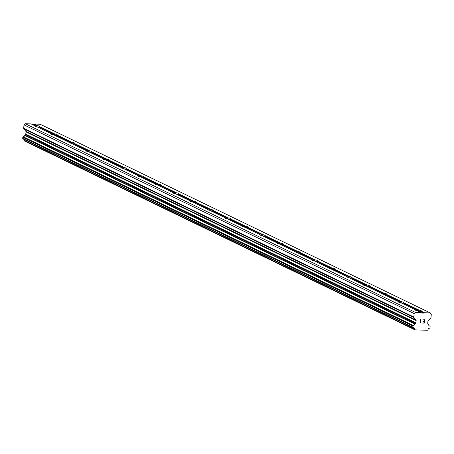 <?xml version="1.0" encoding="UTF-8"?>
<svg xmlns="http://www.w3.org/2000/svg" width="454" height="454" viewBox="0 0 454 454"><rect width="100%" height="100%" fill="white"/><g stroke="black" fill="none" stroke-linecap="round" stroke-linejoin="round"><path stroke-width="0.68" d="M421.267 312.607L417.737 310.905A2.815 0.42 -174.5 0 1 415.892 310.474A2.815 0.42 -174.5 0 1 415.705 310.298A2.815 0.42 -174.5 0 1 416.125 310.122L416.38 310.508A2.815 0.42 -174.5 0 1 418.741 310.593L419.263 310.235A2.815 0.42 -174.5 0 1 421.113 310.661A2.815 0.42 -174.5 0 1 421.301 310.837A2.815 0.42 -174.5 0 1 420.881 311.013L424.411 312.721L430.284 312.931L431.3 314.179L430.971 317.601A0.806 0.738 -64.2 0 1 430.698 318.152L428.23 320.467A0.806 0.738 115.8 0 0 427.957 321.018L427.742 323.242A0.806 0.738 115.8 0 0 427.906 323.81L428.4 324.406A0.403 0.369 -64.2 0 1 428.525 324.587A1.929 1.771 115.8 0 0 429.751 326.074A0.403 0.369 -64.2 0 1 429.921 326.188L430.023 326.312A0.403 0.369 -64.2 0 1 430.103 326.596L430 327.703A0.403 0.369 -64.2 0 1 429.864 327.975L429.728 328.106A0.403 0.369 -64.2 0 1 429.535 328.197A1.929 1.771 115.8 0 0 428.026 329.632A0.386 0.358 -64.2 0 1 427.969 329.718L427.356 330.285L414.967 329.848L414.468 329.235A0.386 0.358 -64.2 0 1 414.428 329.144A1.929 1.771 115.8 0 0 413.202 327.612A0.403 0.369 -64.2 0 1 413.032 327.51L412.924 327.374A0.403 0.369 -64.2 0 1 412.839 327.09L412.947 325.983A0.403 0.369 -64.2 0 1 413.083 325.705L413.208 325.592A0.403 0.369 -64.2 0 1 413.401 325.495A1.929 1.771 115.8 0 0 414.899 324.099A0.403 0.369 -64.2 0 1 415.058 323.929L415.66 323.373A0.806 0.738 115.8 0 0 415.932 322.822L416.148 320.592A0.806 0.738 115.8 0 0 415.983 320.03L413.974 317.556A0.806 0.738 -64.2 0 1 413.81 316.994L414.139 313.566L415.393 312.397L421.267 312.607L421.618 313.039L423.974 313.124L424.411 312.721M416.125 310.122L400.4 302.517A2.815 0.42 -174.5 0 1 398.55 302.092A2.815 0.42 -174.5 0 1 398.362 301.91A2.815 0.42 -174.5 0 1 398.782 301.734L399.043 302.12A2.815 0.42 -174.5 0 1 401.398 302.205L401.926 301.848A2.815 0.42 -174.5 0 1 403.776 302.273A2.815 0.42 -174.5 0 1 403.964 302.449A2.815 0.42 -174.5 0 1 403.544 302.631L419.263 310.235M398.782 301.734L383.057 294.13A2.815 0.42 -174.5 0 1 381.212 293.704A2.815 0.42 -174.5 0 1 381.025 293.528A2.815 0.42 -174.5 0 1 381.445 293.352L381.701 293.732A2.815 0.42 -174.5 0 1 384.061 293.817L384.589 293.46A2.815 0.42 -174.5 0 1 386.433 293.891A2.815 0.42 -174.5 0 1 386.621 294.067A2.815 0.42 -174.5 0 1 386.201 294.243L401.926 301.848M381.445 293.352L365.72 285.742A2.815 0.42 -174.5 0 1 363.875 285.316A2.815 0.42 -174.5 0 1 363.682 285.14A2.815 0.42 -174.5 0 1 364.102 284.964L364.363 285.35A2.815 0.42 -174.5 0 1 366.719 285.43L367.246 285.078A2.815 0.42 -174.5 0 1 369.096 285.504A2.815 0.42 -174.5 0 1 369.284 285.679A2.815 0.42 -174.5 0 1 368.864 285.855L384.589 293.46M364.102 284.964L348.383 277.36A2.815 0.42 -174.5 0 1 346.533 276.929A2.815 0.42 -174.5 0 1 346.345 276.753A2.815 0.42 -174.5 0 1 346.765 276.577L347.021 276.963A2.815 0.42 -174.5 0 1 349.381 277.048L349.909 276.69A2.815 0.42 -174.5 0 1 351.754 277.116A2.815 0.42 -174.5 0 1 351.946 277.292A2.815 0.42 -174.5 0 1 351.521 277.473L367.246 285.078M346.765 276.577L331.04 268.972A2.815 0.42 -174.5 0 1 329.195 268.547A2.815 0.42 -174.5 0 1 329.002 268.371A2.815 0.42 -174.5 0 1 329.422 268.189L329.683 268.575A2.815 0.42 -174.5 0 1 332.039 268.66L332.566 268.303A2.815 0.42 -174.5 0 1 334.416 268.728A2.815 0.42 -174.5 0 1 334.604 268.91A2.815 0.42 -174.5 0 1 334.184 269.086L349.909 276.69M329.422 268.189L313.703 260.585A2.815 0.42 -174.5 0 1 311.853 260.159A2.815 0.42 -174.5 0 1 311.665 259.983A2.815 0.42 -174.5 0 1 312.085 259.807L312.341 260.187A2.815 0.42 -174.5 0 1 314.701 260.273L315.229 259.915A2.815 0.42 -174.5 0 1 317.074 260.346A2.815 0.42 -174.5 0 1 317.267 260.522A2.815 0.42 -174.5 0 1 316.847 260.698L332.566 268.303M312.085 259.807L296.36 252.203A2.815 0.42 -174.5 0 1 294.515 251.771A2.815 0.42 -174.5 0 1 294.328 251.595A2.815 0.42 -174.5 0 1 294.748 251.42L295.004 251.805A2.815 0.42 -174.5 0 1 297.364 251.885L297.892 251.533A2.815 0.42 -174.5 0 1 299.736 251.959A2.815 0.42 -174.5 0 1 299.924 252.135A2.815 0.42 -174.5 0 1 299.504 252.311L315.229 259.915M294.748 251.42L279.023 243.815A2.815 0.42 -174.5 0 1 277.173 243.389A2.815 0.42 -174.5 0 1 276.985 243.208A2.815 0.42 -174.5 0 1 277.405 243.032L277.666 243.418A2.815 0.42 -174.5 0 1 280.022 243.503L280.549 243.145A2.815 0.42 -174.5 0 1 282.399 243.571A2.815 0.42 -174.5 0 1 282.587 243.747A2.815 0.42 -174.5 0 1 282.167 243.929L297.892 251.533M277.405 243.032L261.68 235.427A2.815 0.42 -174.5 0 1 259.836 235.002A2.815 0.42 -174.5 0 1 259.648 234.826A2.815 0.42 -174.5 0 1 260.068 234.65L260.324 235.03A2.815 0.42 -174.5 0 1 262.684 235.115L263.212 234.758A2.815 0.42 -174.5 0 1 265.057 235.189A2.815 0.42 -174.5 0 1 265.244 235.365A2.815 0.42 -174.5 0 1 264.824 235.541L280.549 243.145M260.068 234.65L244.343 227.04A2.815 0.42 -174.5 0 1 242.498 226.614A2.815 0.42 -174.5 0 1 242.305 226.438A2.815 0.42 -174.5 0 1 242.725 226.262L242.986 226.648A2.815 0.42 -174.5 0 1 245.342 226.728L245.869 226.376A2.815 0.42 -174.5 0 1 247.719 226.801A2.815 0.42 -174.5 0 1 247.907 226.977A2.815 0.42 -174.5 0 1 247.487 227.153L263.212 234.758M242.725 226.262L227.006 218.658A2.815 0.42 -174.5 0 1 225.156 218.226A2.815 0.42 -174.5 0 1 224.968 218.051A2.815 0.42 -174.5 0 1 225.388 217.875L225.644 218.261A2.815 0.42 -174.5 0 1 228.004 218.346L228.532 217.988A2.815 0.42 -174.5 0 1 230.377 218.414A2.815 0.42 -174.5 0 1 230.57 218.59A2.815 0.42 -174.5 0 1 230.15 218.766L245.869 226.376M225.388 217.875L209.663 210.27A2.815 0.42 -174.5 0 1 207.819 209.844A2.815 0.42 -174.5 0 1 207.626 209.669A2.815 0.42 -174.5 0 1 208.051 209.487L208.307 209.873A2.815 0.42 -174.5 0 1 210.667 209.958L211.189 209.6A2.815 0.42 -174.5 0 1 213.039 210.026A2.815 0.42 -174.5 0 1 213.227 210.208A2.815 0.42 -174.5 0 1 212.807 210.384L228.532 217.988M208.051 209.487L192.326 201.882A2.815 0.42 -174.5 0 1 190.476 201.457A2.815 0.42 -174.5 0 1 190.288 201.281A2.815 0.42 -174.5 0 1 190.708 201.105L190.969 201.485A2.815 0.42 -174.5 0 1 193.325 201.57L193.852 201.213A2.815 0.42 -174.5 0 1 195.697 201.644A2.815 0.42 -174.5 0 1 195.89 201.82A2.815 0.42 -174.5 0 1 195.47 201.996L211.189 209.6M190.708 201.105L174.983 193.5A2.815 0.42 -174.5 0 1 173.139 193.069A2.815 0.42 -174.5 0 1 172.951 192.893A2.815 0.42 -174.5 0 1 173.371 192.717L173.627 193.103A2.815 0.42 -174.5 0 1 175.987 193.183L176.515 192.831A2.815 0.42 -174.5 0 1 178.36 193.256A2.815 0.42 -174.5 0 1 178.547 193.432A2.815 0.42 -174.5 0 1 178.127 193.608L193.852 201.213M173.371 192.717L157.646 185.113A2.815 0.42 -174.5 0 1 155.796 184.682A2.815 0.42 -174.5 0 1 155.608 184.506A2.815 0.42 -174.5 0 1 156.028 184.33L156.289 184.716A2.815 0.42 -174.5 0 1 158.645 184.801L159.172 184.443A2.815 0.42 -174.5 0 1 161.022 184.869A2.815 0.42 -174.5 0 1 161.21 185.045A2.815 0.42 -174.5 0 1 160.79 185.226L176.515 192.831M156.028 184.33L140.303 176.725A2.815 0.42 -174.5 0 1 138.459 176.3A2.815 0.42 -174.5 0 1 138.271 176.124A2.815 0.42 -174.5 0 1 138.691 175.942L138.947 176.328A2.815 0.42 -174.5 0 1 141.308 176.413L141.835 176.056A2.815 0.42 -174.5 0 1 143.68 176.487A2.815 0.42 -174.5 0 1 143.867 176.663A2.815 0.42 -174.5 0 1 143.447 176.839L159.172 184.443M138.691 175.942L122.966 168.338A2.815 0.42 -174.5 0 1 121.122 167.912A2.815 0.42 -174.5 0 1 120.929 167.736A2.815 0.42 -174.5 0 1 121.349 167.56L121.61 167.94A2.815 0.42 -174.5 0 1 123.965 168.025L124.492 167.674A2.815 0.42 -174.5 0 1 126.343 168.099A2.815 0.42 -174.5 0 1 126.53 168.275A2.815 0.42 -174.5 0 1 126.11 168.451L141.835 176.056M121.349 167.56L105.629 159.956A2.815 0.42 -174.5 0 1 103.779 159.524A2.815 0.42 -174.5 0 1 103.591 159.348A2.815 0.42 -174.5 0 1 104.011 159.172L104.267 159.558A2.815 0.42 -174.5 0 1 106.628 159.643L107.155 159.286A2.815 0.42 -174.5 0 1 109 159.712A2.815 0.42 -174.5 0 1 109.193 159.887A2.815 0.42 -174.5 0 1 108.773 160.063L124.492 167.674M104.011 159.172L88.286 151.568A2.815 0.42 -174.5 0 1 86.442 151.142A2.815 0.42 -174.5 0 1 86.249 150.966A2.815 0.42 -174.5 0 1 86.674 150.785L86.93 151.171A2.815 0.42 -174.5 0 1 89.29 151.256L89.813 150.898A2.815 0.42 -174.5 0 1 91.663 151.324A2.815 0.42 -174.5 0 1 91.85 151.505A2.815 0.42 -174.5 0 1 91.43 151.681L107.155 159.286M86.674 150.785L70.949 143.18A2.815 0.42 -174.5 0 1 69.099 142.755A2.815 0.42 -174.5 0 1 68.912 142.579A2.815 0.42 -174.5 0 1 69.331 142.403L69.593 142.783A2.815 0.42 -174.5 0 1 71.948 142.868L72.475 142.511A2.815 0.42 -174.5 0 1 74.325 142.942A2.815 0.42 -174.5 0 1 74.513 143.118A2.815 0.42 -174.5 0 1 74.093 143.294L89.813 150.898M69.331 142.403L53.606 134.798A2.815 0.42 -174.5 0 1 51.762 134.367A2.815 0.42 -174.5 0 1 51.574 134.191A2.815 0.42 -174.5 0 1 51.994 134.015L52.25 134.401A2.815 0.42 -174.5 0 1 54.611 134.48L55.138 134.129A2.815 0.42 -174.5 0 1 56.983 134.554A2.815 0.42 -174.5 0 1 57.17 134.73A2.815 0.42 -174.5 0 1 56.75 134.906L72.475 142.511M51.994 134.015L36.269 126.411A2.815 0.42 -174.5 0 1 34.419 125.979A2.815 0.42 -174.5 0 1 34.232 125.803A2.815 0.42 -174.5 0 1 34.652 125.627L34.913 126.013A2.815 0.42 -174.5 0 1 37.268 126.099L37.795 125.741A2.815 0.42 -174.5 0 1 39.646 126.167A2.815 0.42 -174.5 0 1 39.833 126.343A2.815 0.42 -174.5 0 1 39.413 126.524L39.072 126.972A2.815 0.42 -174.5 0 1 37.376 126.944M32.058 124.373L33.834 124.436L34.271 124.033L40.145 124.243L430.284 312.931M414.967 329.848L24.828 141.16L24.329 140.547L414.468 329.235M23.614 139.202A1.929 1.771 115.8 0 1 24.289 140.462A0.386 0.358 115.8 0 0 24.329 140.547M34.652 125.627L31.127 123.925L25.254 123.715L24 124.878L23.67 128.306A0.806 0.738 115.8 0 0 23.835 128.868L25.844 131.342A0.806 0.738 115.8 0 1 26.009 131.91L25.793 134.134A0.806 0.738 115.8 0 1 25.52 134.685L24.919 135.247A0.403 0.369 115.8 0 0 24.76 135.411A1.929 1.771 115.8 0 1 23.262 136.807A0.403 0.369 115.8 0 0 23.069 136.909L22.944 137.023A0.403 0.369 115.8 0 0 22.808 137.295L22.7 138.402A0.403 0.369 115.8 0 0 22.785 138.686L22.893 138.822A0.403 0.369 115.8 0 0 23.063 138.924L413.078 327.55M422.373 323.083L424.24 323.152L422.379 323.083L424.053 322.919L424.184 321.551L424.047 322.913M424.184 321.551L423.281 321.523L424.184 321.551M423.281 321.523L424.206 321.324L424.337 319.962L424.201 321.324M424.337 319.962L422.685 319.9L424.337 319.962M422.685 319.9L424.575 319.741L424.246 323.152L424.569 319.741M420.989 322.141L420.614 322.312M420.966 322.38L420.637 322.533L420.966 322.38M420.637 322.533L420.132 322.998L420.637 322.533M420.086 322.998L420.631 319.593M39.413 126.524L55.138 134.129M34.271 124.033L37.795 125.741M39.072 126.972L54.611 134.48M56.75 134.906L56.415 135.354A2.815 0.42 -174.5 0 1 54.718 135.332M56.415 135.354L71.948 142.868M74.093 143.294L73.752 143.742A2.815 0.42 -174.5 0 1 72.055 143.719M73.752 143.742L89.29 151.256M91.43 151.681L91.095 152.13A2.815 0.42 -174.5 0 1 89.398 152.101M91.095 152.13L106.628 159.643M108.773 160.063L108.432 160.512A2.815 0.42 -174.5 0 1 106.735 160.489M108.432 160.512L123.965 168.025M126.11 168.451L125.769 168.899A2.815 0.42 -174.5 0 1 124.073 168.877M125.769 168.899L141.308 176.413M143.447 176.839L143.112 177.287A2.815 0.42 -174.5 0 1 141.415 177.264M143.112 177.287L158.645 184.801M160.79 185.226L160.449 185.675A2.815 0.42 -174.5 0 1 158.752 185.646M160.449 185.675L175.987 193.183M178.127 193.608L177.792 194.057A2.815 0.42 -174.5 0 1 176.095 194.034M177.792 194.057L193.325 201.57M195.47 201.996L195.129 202.444A2.815 0.42 -174.5 0 1 193.432 202.422M195.129 202.444L210.667 209.958M212.807 210.384L212.472 210.832A2.815 0.42 -174.5 0 1 210.775 210.809M212.472 210.832L228.004 218.346M230.15 218.766L229.809 219.214A2.815 0.42 -174.5 0 1 228.112 219.191M229.809 219.214L245.342 226.728M247.487 227.153L247.146 227.602A2.815 0.42 -174.5 0 1 245.449 227.579M247.146 227.602L262.684 235.115M264.824 235.541L264.489 235.989A2.815 0.42 -174.5 0 1 262.792 235.966M264.489 235.989L280.022 243.503M282.167 243.929L281.826 244.377A2.815 0.42 -174.5 0 1 280.129 244.348M281.826 244.377L297.364 251.885M299.504 252.311L299.169 252.759A2.815 0.42 -174.5 0 1 297.472 252.736M299.169 252.759L314.701 260.273M316.847 260.698L316.506 261.146A2.815 0.42 -174.5 0 1 314.809 261.124M316.506 261.146L332.039 268.66M334.184 269.086L333.849 269.534A2.815 0.42 -174.5 0 1 332.152 269.511M333.849 269.534L349.381 277.048M351.521 277.473L351.186 277.916A2.815 0.42 -174.5 0 1 349.489 277.893M351.186 277.916L366.719 285.43M368.864 285.855L368.523 286.304A2.815 0.42 -174.5 0 1 366.826 286.281M368.523 286.304L384.061 293.817M386.201 294.243L385.866 294.691A2.815 0.42 -174.5 0 1 384.169 294.669M385.866 294.691L401.398 302.205M403.544 302.631L403.203 303.079A2.815 0.42 -174.5 0 1 401.506 303.051M403.203 303.079L418.741 310.593M420.881 311.013L420.546 311.461A2.815 0.42 -174.5 0 1 418.849 311.438M420.546 311.461L423.974 313.124M24.289 140.462L414.428 329.144M22.893 138.822L413.032 327.51M24.76 135.411L414.899 324.099M24.919 135.247L415.058 323.929M24 124.878L414.139 313.566M25.254 123.715L415.393 312.397M33.834 124.436L37.268 126.099M429.223 325.824L429.751 326.074M22.785 138.686L412.924 327.374M22.7 138.402L412.839 327.09M22.808 137.295L412.947 325.983M22.944 137.023L413.083 325.705M23.069 136.909L413.208 325.592M23.262 136.807L413.401 325.495M25.52 134.685L415.66 323.373M25.793 134.134L415.932 322.822M26.009 131.91L416.148 320.592M25.844 131.342L415.983 320.03M23.835 128.868L413.974 317.556M23.67 128.306L413.81 316.994M429.2 325.802L429.807 326.097M23.001 138.901L413.14 327.589"/></g></svg>

